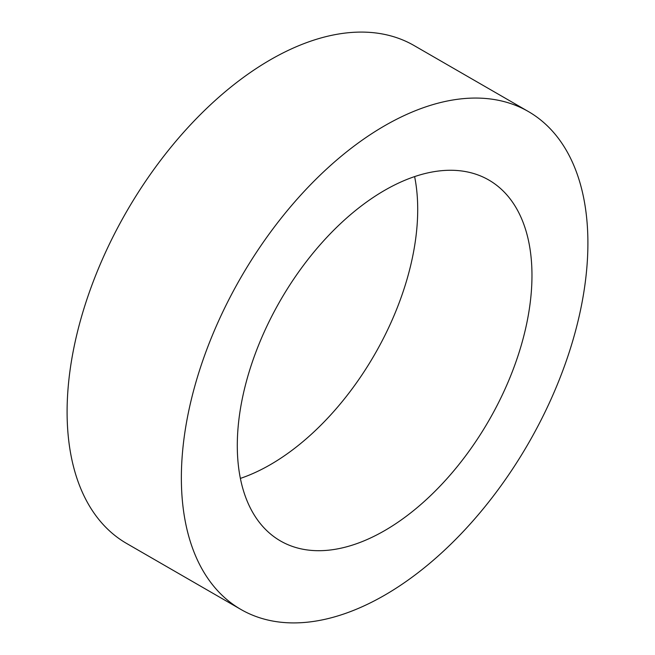 <?xml version="1.0" encoding="UTF-8"?>
<svg xmlns="http://www.w3.org/2000/svg" width="655" height="655" viewBox="0 0 655 655"><rect width="100%" height="100%" fill="white"/><g stroke="black" fill="none" stroke-linecap="round" stroke-linejoin="round"><path stroke-width="0.98" d="M240.377 478.404A208.372 120.307 120 0 0 270.368 464.649A208.372 120.307 120 0 0 414.623 176.596M384.632 530.624A208.372 120.307 120 0 0 520.758 347.003A208.372 120.307 120 0 0 488.818 180.027A208.372 120.307 120 0 0 384.632 190.351A208.372 120.307 120 0 0 248.507 373.972A208.372 120.307 120 0 0 280.446 540.94A208.372 120.307 120 0 0 384.632 530.624M384.632 125.768A287.471 165.969 120 0 0 196.836 379.089A287.471 165.969 120 0 0 240.901 609.445A287.471 165.969 120 0 0 384.632 595.207A287.471 165.969 120 0 0 572.429 341.885A287.471 165.969 120 0 0 528.364 111.53A287.471 165.969 120 0 0 384.632 125.768M528.364 111.53L414.099 45.555A287.471 165.969 120 0 0 270.368 59.793A287.471 165.969 120 0 0 82.571 313.115A287.471 165.969 120 0 0 126.636 543.47L240.901 609.445"/></g></svg>
